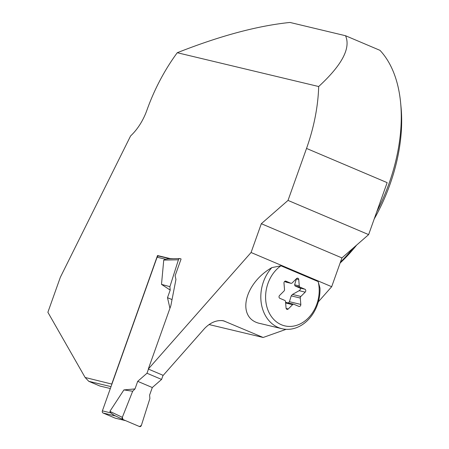 <?xml version="1.0" encoding="UTF-8"?>
<svg xmlns="http://www.w3.org/2000/svg" width="449" height="449" viewBox="0 0 449 449"><rect width="100%" height="100%" fill="white"/><g stroke="black" fill="none" stroke-linecap="round" stroke-linejoin="round"><path stroke-width="0.67" d="M158.94 256.149A1.712 1.369 103.4 0 0 158.766 256.093A1.712 1.369 103.4 0 0 157.099 257.215L102.383 410.869A1.712 1.369 103.4 0 0 103.085 413.018L115.14 418.131A1.712 1.369 103.4 0 0 115.32 418.193A1.712 1.369 103.4 0 0 115.5 418.221M161.584 379.433L152.306 387.532L137.703 381.336L146.986 373.242L161.584 379.433L163.054 375.302M152.306 387.532L149.601 395.12L149.887 398.544L141.373 425.411A1.712 1.369 103.4 0 1 139.504 426.55L123.004 419.546A1.712 1.369 -76.6 0 1 122.959 419.529A1.712 1.369 -76.6 0 1 122.33 417.329L132.674 391.242L135.003 388.924L123.907 389.912L109.882 411.374L110.802 412.884L113.99 415.235L122.959 419.529M137.703 381.336L135.003 388.924M146.986 373.242L148.456 369.112M169.935 308.278L167.494 297.676L170.199 290.088L161.494 284.369L163.75 260.094L165.518 259.23L168.078 258.815M122.914 419.506L114.119 415.303M168.381 258.798L179.836 258.568A1.712 1.369 103.4 0 1 180.29 258.658L181.087 258.994L175.104 275.798L175.946 279.458L170.839 305.73L148.299 369.044L163.212 375.37L204.57 328.477C210.553 322.376 216.85 319.811 223.45 320.777L263.165 337.48L286.12 329.319M172.034 299.601L167.494 297.676M179.836 258.568A1.712 1.369 103.4 0 0 178.427 259.797L169.913 286.664L170.199 290.088M122.33 417.329L132.674 391.242L135.003 388.924L137.703 381.336L152.306 387.532L149.601 395.12L149.887 398.544L141.373 425.411L139.504 426.55L123.004 419.546L122.33 417.329L109.882 411.374M123.907 389.912L132.674 391.242M178.427 259.797L163.75 260.094M161.494 284.369L169.913 286.664M318.296 301.885L331.682 286.703L341.936 257.911L261.324 223.709L251.07 252.506L331.682 286.703M251.07 252.506L148.299 369.044M318.15 281.574L280.956 265.797L271.875 267.604C243.392 283.953 236.269 318.998 260.493 323.589L281.938 328.713A36.408 29.163 103.4 0 0 319.969 288.005L318.15 281.574A32.985 26.418 103.4 0 1 301.212 323.387A32.985 26.418 103.4 0 1 267.582 309.114A32.985 26.418 103.4 0 1 280.956 265.797M111.015 386.628L88.767 381.313L99.874 386.028L110.342 388.525M111.908 384.12L85.125 377.474L88.767 381.313M111.823 383.85L157.515 255.543L170.21 258.579L173.393 258.697M85.125 377.474L47.88 312.285L60.346 277.274L130.597 135.94A42.835 25.419 113 0 0 146.879 110.28A137.068 81.336 113 0 1 177.265 52.724L318.683 86.528A137.068 81.336 113 0 1 306.532 148.434L288.022 200.411L261.324 223.709M318.683 86.528C342.009 65.049 350.961 48.116 345.534 35.729L289.981 22.45C257.502 25.778 219.931 35.869 177.265 52.724M345.534 35.729L379.972 50.339A137.068 81.336 113 0 1 400.598 102.54A137.068 81.336 113 0 1 376.784 211.737M353.127 248.14A137.068 81.336 113 0 1 340.398 262.227M306.532 148.434L387.145 182.636L368.635 234.614L341.936 257.911M368.635 234.614L288.022 200.411M263.165 337.48L209.015 324.543M400.598 102.54L401.024 106.969A131.282 77.907 113 0 1 374.202 218.977M356.663 245.064A131.282 77.907 113 0 1 340.101 263.058M157.515 255.543L158.856 256.11M170.21 258.579L170.631 258.753M284.514 289.51L283.981 283.123A1.712 1.369 103.4 0 1 285.766 281.119A1.712 1.369 103.4 0 1 285.94 281.175L290.812 283.246A1.712 1.369 103.4 0 0 290.986 283.302A1.712 1.369 103.4 0 0 292.198 282.909L296.542 278.593A1.712 1.369 103.4 0 1 297.754 278.195A1.712 1.369 103.4 0 1 298.742 279.525L299.27 285.906A1.712 1.369 103.4 0 0 300.084 287.18L304.961 289.246A1.712 1.369 103.4 0 1 305.197 292.125L300.858 296.441A1.712 1.369 103.4 0 0 300.286 298.052L300.819 304.433A1.712 1.369 103.4 0 1 299.034 306.437A1.712 1.369 103.4 0 1 298.86 306.381L293.983 304.315A1.712 1.369 103.4 0 0 293.809 304.259A1.712 1.369 103.4 0 0 292.596 304.652L288.258 308.968A1.712 1.369 103.4 0 1 287.046 309.361A1.712 1.369 103.4 0 1 286.058 308.036L285.525 301.649A1.712 1.369 103.4 0 0 284.711 300.381L279.839 298.31A1.712 1.369 103.4 0 1 279.598 295.431L283.936 291.115A1.712 1.369 103.4 0 0 284.514 289.51M271.875 267.604A36.408 29.163 103.4 0 0 261.357 303.754A36.408 29.163 103.4 0 0 281.938 328.713M288.432 302.974L289.42 301.711L300.819 304.433M300.286 298.052L291.21 295.88L289.42 301.711M291.21 295.88L292.479 294.443L299.146 290.683C300.549 289.639 300.819 288.763 299.954 288.05L304.961 289.246M300.084 287.18L295.077 285.985L299.954 288.05M295.077 285.985L294.617 284.795L296.463 278.666M284.554 281.517L290.812 283.246M286.187 282.14L285.805 282.051M103.085 413.018L115.595 416.01M115.14 418.131L125.507 420.612M102.383 410.869L110.802 412.884M157.099 257.215L165.518 259.23M224.898 321.248L221.851 320.519M299.146 290.683L305.197 292.125M292.479 294.443L300.858 296.441M296.407 278.969L298.742 279.525M294.617 284.795L299.27 285.906M285.581 281.091L285.94 281.175M292.596 304.652L285.637 302.991M286.142 308.463L288.258 308.968M115.32 418.193L125.591 420.646M158.766 256.093L169.969 258.77M290.986 283.302L286.024 282.118M293.809 304.259L285.575 302.289"/></g></svg>

